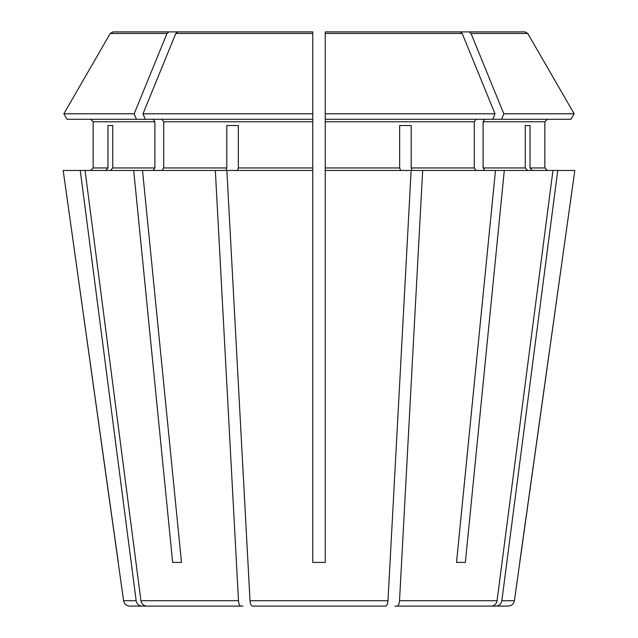 <?xml version="1.0" encoding="UTF-8"?>
<svg xmlns="http://www.w3.org/2000/svg" width="638" height="638" viewBox="0 0 638 638"><rect width="100%" height="100%" fill="white"/><g stroke="black" fill="none" stroke-linecap="round" stroke-linejoin="round"><path stroke-width="0.96" d="M514.419 600.725C513.726 604.019 511.668 605.813 508.239 606.1L496.133 606.1C499.227 605.797 501.133 604.003 501.843 600.725L514.419 600.725L574.814 170.458L552.955 170.458L497.066 600.725C496.356 604.003 494.45 605.797 491.356 606.1L397.147 606.1C398.431 605.797 399.221 604.003 399.516 600.725L422.667 170.458L412.148 170.458L411.191 167.961L411.191 125.519L399.659 125.519L399.659 167.961L325.244 167.961L325.244 562.413L312.756 562.413L312.756 170.458L226.873 170.458L250.016 600.725C250.311 604.003 251.101 605.797 252.385 606.1L385.615 606.1C386.899 605.797 387.689 604.003 387.984 600.725L411.127 170.458L325.244 170.458M570.978 119.282L574.152 113.795L570.978 119.282L325.244 119.282L325.244 167.961M476.052 119.282L474.289 121.778L474.289 167.961L476.052 170.458M492.767 119.282L495 113.795L325.244 113.795L325.244 119.282L325.244 31.9L460.285 31.9L325.244 31.9L325.244 33.463L462.191 33.463L460.285 31.9M243.03 606.1L141.867 606.1C138.773 605.797 136.867 604.003 136.157 600.725L123.581 600.725L63.186 170.458L133.693 170.458L172.659 562.413L181.487 562.413L142.521 170.458L133.693 170.458M112.958 31.9L258.27 31.9L112.958 31.9L110.246 33.463L63.848 113.795L110.246 33.463L166.981 33.463L168.887 31.9M134.171 113.795L136.412 119.282L67.022 119.282L63.848 113.795L134.171 113.795L166.981 33.463M90.652 119.282L93.148 121.778L93.148 167.961L90.652 170.458L93.148 167.961L93.148 121.778L90.652 119.282M527.578 170.458L525.265 167.961L483.11 167.961L484.88 170.458M525.265 125.519L530.042 125.519L525.265 125.519L525.265 167.961M177.715 31.9L312.756 31.9L177.715 31.9L175.809 33.463L143 113.795L312.756 113.795L312.756 31.9M411.191 125.519L399.659 125.519M240.853 606.1L146.644 606.1L240.853 606.1C239.569 605.797 238.779 604.003 238.484 600.725L215.333 170.458L225.852 170.458L226.809 167.961L163.711 167.961L161.948 170.458M226.809 125.519L238.341 125.519L226.809 125.519L226.809 167.961M105.645 170.458L107.958 167.961L93.148 167.961M136.157 600.725L80.268 170.458M107.958 125.519L112.735 125.519L107.958 125.519L107.958 167.961M484.88 119.282L483.11 121.778L544.852 121.778L547.348 119.282L544.852 121.778L544.852 167.961L547.348 170.458L544.852 167.961L530.042 167.961L530.042 125.519M503.829 113.795L574.152 113.795L527.754 33.463L525.042 31.9L379.73 31.9L469.113 31.9L471.019 33.463L503.829 113.795L501.588 119.282M422.667 170.458L504.307 170.458L465.341 562.413L456.513 562.413L465.341 562.413M483.11 121.778L483.11 167.961M161.948 119.282L163.711 121.778L163.711 167.961M238.341 125.519L238.341 167.961L237.384 170.458M136.412 119.282L312.756 119.282L312.756 113.795L312.756 170.458M153.12 119.282L154.89 121.778L154.89 167.961L153.12 170.458M67.022 119.282L63.848 113.795M112.735 125.519L112.735 167.961L110.422 170.458M574.152 113.795L527.754 33.463L471.019 33.463M525.042 31.9L469.113 31.9M495 113.795L462.191 33.463M532.355 170.458L530.042 167.961M215.333 170.458L142.521 170.458M552.955 170.458L504.307 170.458M400.616 170.458L399.659 167.961M519.715 562.413L574.814 170.458M501.843 600.725L557.732 170.458M394.97 606.1L496.133 606.1M495.479 170.458L456.513 562.413M491.356 606.1L397.147 606.1M146.644 606.1C143.55 605.797 141.644 604.003 140.934 600.725L85.045 170.458M118.285 562.413L63.186 170.458M141.867 606.1L129.761 606.1C126.332 605.813 124.274 604.019 123.581 600.725M343.715 606.1L385.615 606.1M294.285 606.1L252.385 606.1M172.659 562.413L181.487 562.413M145.233 119.282L143 113.795M474.289 121.778L325.244 121.778M312.756 121.778L163.711 121.778M312.756 167.961L238.341 167.961M154.89 121.778L93.148 121.778M154.89 167.961L112.735 167.961M474.289 167.961L411.191 167.961M312.756 33.463L175.809 33.463M497.066 600.725L399.516 600.725M387.984 600.725L250.016 600.725M238.484 600.725L140.934 600.725"/></g></svg>
